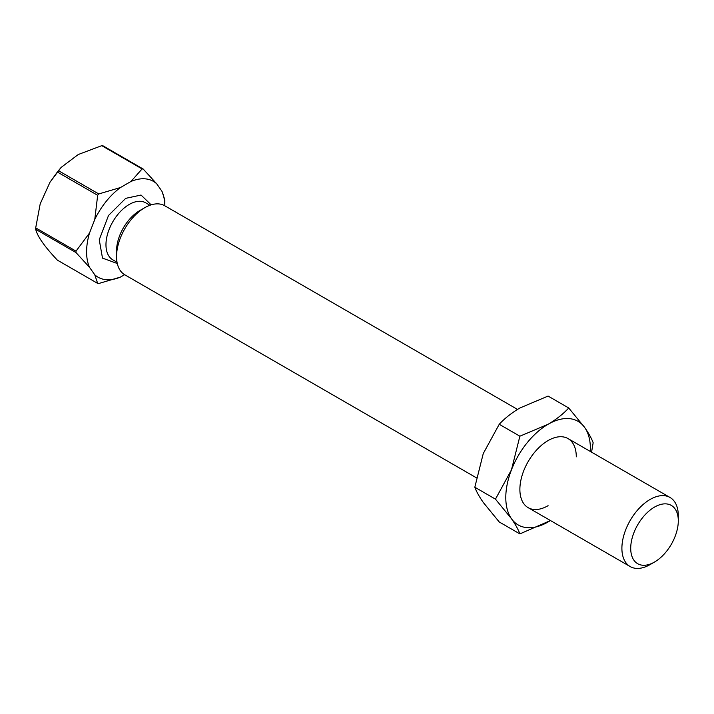 <?xml version="1.0" encoding="UTF-8"?>
<svg xmlns="http://www.w3.org/2000/svg" width="714" height="714" viewBox="0 0 714 714"><rect width="100%" height="100%" fill="white"/><g stroke="black" fill="none" stroke-linecap="round" stroke-linejoin="round"><path stroke-width="1.07" d="M117.283 263.502L102.495 258.111L99.246 239.743L108.51 215.485L125.718 198.34L141.051 195.047L151.145 204.856M35.7 229.31A62.814 36.271 -60 0 1 35.7 227.864L76.014 251.141A62.814 36.271 120 0 0 76.014 251.863A62.814 36.271 120 0 0 76.014 252.586L35.7 229.31C37.405 236.388 44.625 246.66 57.361 260.128L97.675 283.404L94.757 274.774L89.518 267.322A55.335 31.951 -60 0 1 86.59 251.863A55.335 31.951 -60 0 1 89.518 233.023L94.757 219.519A55.335 31.951 -60 0 1 120.479 187.523L130.957 181.472A55.335 31.951 -60 0 1 156.678 183.766L161.917 191.227A55.335 31.951 -60 0 1 164.836 205.81L164.845 200.572A62.814 36.271 120 0 0 164.845 199.849L161.917 191.227M130.957 181.472L142.095 168.932L101.772 145.665L78.254 154.519L61.172 167.388L58.45 170.673A62.814 36.271 120 0 0 57.361 172.029L49.989 182.24L40.207 203.838L35.7 227.864M101.772 145.665A62.814 36.271 -60 0 1 102.87 145.754L143.184 169.031L156.678 183.766M650.097 564.587L654.506 562.043L650.097 564.587A39.886 23.026 -60 0 1 630.159 566.559A39.886 23.026 -60 0 1 624.045 534.599A39.886 23.026 -60 0 1 650.097 499.461A39.886 23.026 -60 0 1 670.035 497.479A39.886 23.026 -60 0 1 678.3 515.74L678.3 520.827A33.656 19.43 -60 0 1 654.506 562.043A33.656 19.43 -60 0 1 630.712 548.307A33.656 19.43 -60 0 1 654.506 507.092A33.656 19.43 -60 0 1 678.3 520.827M116.552 256.549L116.552 250.846A32.906 19.001 120 0 1 139.819 210.55L144.755 207.703A39.886 23.026 120 0 0 116.552 256.549A39.886 23.026 120 0 0 124.807 274.801L476.408 477.8M76.014 252.586L89.518 267.322M517.507 409.417L164.693 205.721A39.886 23.026 120 0 0 144.755 207.703L139.819 210.55M124.611 274.685L120.479 277.077A55.335 31.951 -60 0 1 94.757 274.774M58.45 170.673L98.764 193.949L120.479 187.523M98.764 193.949A62.814 36.271 120 0 0 97.675 195.306L94.757 219.519M97.675 195.306L57.361 172.029M76.014 251.141L89.518 233.023M97.675 283.404A62.814 36.271 120 0 0 98.764 283.503L120.479 277.077M143.184 169.031A62.814 36.271 120 0 0 142.095 168.932M576.287 456.844A39.886 23.026 120 0 0 548.084 440.565A39.886 23.026 120 0 0 519.881 489.411A39.886 23.026 120 0 0 548.084 505.69M519.881 533.894C518.319 529.627 515.508 524.558 511.456 518.703A59.824 34.54 -60 0 0 548.084 521.979A59.824 34.54 -60 0 0 550.44 520.542L519.881 533.894L499.238 521.979L483.253 502.424C479.192 496.56 476.381 491.491 474.819 487.225L483.253 453.568L499.238 424.277C504.78 418.288 511.661 412.862 519.881 407.997L548.084 396.074L568.737 407.997L584.721 427.552C588.782 433.416 591.594 438.476 593.155 442.742L591.567 452.176M499.238 424.277L519.881 436.2L548.084 424.277C556.304 419.421 563.185 413.986 568.737 407.997M519.881 436.2L511.456 469.857L495.462 499.148L474.819 487.225M590.326 451.462A59.824 34.54 -60 0 0 584.721 427.552A59.824 34.54 -60 0 0 548.084 424.277A59.824 34.54 -60 0 0 511.456 469.857A59.824 34.54 -60 0 0 511.456 518.703L495.462 499.148M149.931 205.257L145.692 202.812A32.906 19.001 120 0 0 129.243 204.445A32.906 19.001 120 0 0 107.743 233.433A32.906 19.001 120 0 0 112.794 259.807L117.034 262.252M49.989 182.24L61.172 167.388M630.159 566.559L528.146 507.663M670.035 497.479L568.032 438.583"/></g></svg>
